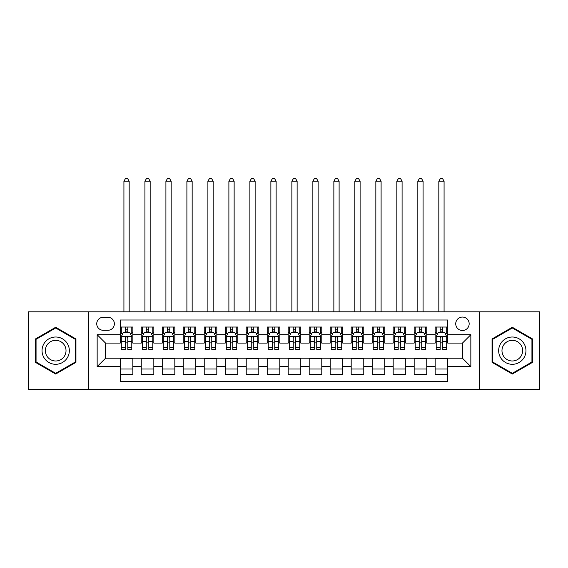 <?xml version="1.0" encoding="UTF-8"?>
<svg xmlns="http://www.w3.org/2000/svg" width="568" height="568" viewBox="0 0 568 568"><rect width="100%" height="100%" fill="white"/><g stroke="black" fill="none" stroke-linecap="round" stroke-linejoin="round"><path stroke-width="0.85" d="M462.444 317.065A6.717 6.717 0 0 0 455.728 323.781A6.717 6.717 0 0 0 462.444 330.498A6.717 6.717 0 0 0 469.168 323.781A6.717 6.717 0 0 0 462.444 317.065M479.243 389.492L539.6 389.492L539.6 311.818L479.243 311.818L479.243 389.492L88.757 389.492L88.757 311.818L28.4 311.818L28.4 389.492L88.757 389.492M447.754 327.04L435.159 327.04L435.159 334.701L426.76 334.701L426.76 343.1L435.159 343.1L435.159 334.701M426.76 334.701L426.76 327.04L414.164 327.04L414.164 334.701L405.765 334.701L405.765 343.1L414.164 343.1L414.164 334.701M405.765 334.701L405.765 327.04L393.17 327.04L393.17 334.701L384.77 334.701L384.77 343.1L393.17 343.1L393.17 334.701M384.77 334.701L384.77 327.04L372.175 327.04L372.175 334.701L363.776 334.701L363.776 343.1L372.175 343.1L372.175 334.701M363.776 334.701L363.776 327.04L351.18 327.04L351.18 334.701L342.781 334.701L342.781 343.1L351.18 343.1L351.18 334.701M342.781 334.701L342.781 327.04L330.185 327.04L330.185 334.701L321.786 334.701L321.786 343.1L330.185 343.1L330.185 334.701M321.786 334.701L321.786 327.04L309.191 327.04L309.191 334.701L300.799 334.701L300.799 343.1L309.191 343.1L309.191 334.701M300.799 334.701L300.799 327.04L288.196 327.04L288.196 334.701L279.804 334.701L279.804 343.1L288.196 343.1L288.196 334.701M279.804 334.701L279.804 327.04L267.201 327.04L267.201 334.701L258.809 334.701L258.809 343.1L267.201 343.1L267.201 334.701M258.809 334.701L258.809 327.04L246.214 327.04L246.214 334.701L237.814 334.701L237.814 343.1L246.214 343.1L246.214 334.701M237.814 334.701L237.814 327.04L225.219 327.04L225.219 334.701L216.82 334.701L216.82 343.1L225.219 343.1L225.219 334.701M216.82 334.701L216.82 327.04L204.224 327.04L204.224 334.701L195.825 334.701L195.825 343.1L204.224 343.1L204.224 334.701M195.825 334.701L195.825 327.04L183.23 327.04L183.23 334.701L174.83 334.701L174.83 343.1L183.23 343.1L183.23 334.701M174.83 334.701L174.83 327.04L162.235 327.04L162.235 334.701L153.836 334.701L153.836 343.1L162.235 343.1L162.235 334.701M153.836 334.701L153.836 327.04L141.24 327.04L141.24 343.1L132.841 343.1L132.841 327.04L120.246 327.04M120.246 374.276L132.841 374.276L132.841 358.216L141.24 358.216L141.24 374.276L153.836 374.276L153.836 358.216L162.235 358.216L162.235 366.608L153.836 366.608M162.235 366.608L162.235 374.276L174.83 374.276L174.83 358.216L183.23 358.216L183.23 366.608L174.83 366.608M183.23 366.608L183.23 374.276L195.825 374.276L195.825 358.216L204.224 358.216L204.224 366.608L195.825 366.608M204.224 366.608L204.224 374.276L216.82 374.276L216.82 358.216L225.219 358.216L225.219 366.608L216.82 366.608M225.219 366.608L225.219 374.276L237.814 374.276L237.814 358.216L246.214 358.216L246.214 366.608L237.814 366.608M246.214 366.608L246.214 374.276L258.809 374.276L258.809 358.216L267.201 358.216L267.201 366.608L258.809 366.608M267.201 366.608L267.201 374.276L279.804 374.276L279.804 358.216L288.196 358.216L288.196 366.608L279.804 366.608M288.196 366.608L288.196 374.276L300.799 374.276L300.799 358.216L309.191 358.216L309.191 366.608L300.799 366.608M309.191 366.608L309.191 374.276L321.786 374.276L321.786 358.216L330.185 358.216L330.185 366.608L321.786 366.608M330.185 366.608L330.185 374.276L342.781 374.276L342.781 358.216L351.18 358.216L351.18 366.608L342.781 366.608M351.18 366.608L351.18 374.276L363.776 374.276L363.776 358.216L372.175 358.216L372.175 366.608L363.776 366.608M372.175 366.608L372.175 374.276L384.77 374.276L384.77 358.216L393.17 358.216L393.17 366.608L384.77 366.608M393.17 366.608L393.17 374.276L405.765 374.276L405.765 358.216L414.164 358.216L414.164 366.608L405.765 366.608M414.164 366.608L414.164 374.276L426.76 374.276L426.76 358.216L435.159 358.216L435.159 366.608L426.76 366.608M103.241 330.292L107.863 330.292A6.511 6.511 0 0 0 114.367 323.781A6.511 6.511 0 0 0 107.863 317.278L103.241 317.278A6.511 6.511 0 0 0 96.737 323.781A6.511 6.511 0 0 0 103.241 330.292M479.243 311.818L88.757 311.818M447.754 334.701L447.754 320.004L120.246 320.004L120.246 343.1L105.556 343.1L105.556 358.216L120.246 358.216L120.246 381.305L447.754 381.305L447.754 358.216L462.444 358.216L462.444 343.1L447.754 343.1L447.754 334.701L470.844 334.701L470.844 366.608L447.754 366.608M120.246 366.608L97.156 366.608L97.156 334.701L120.246 334.701M435.159 366.608L435.159 374.276L447.754 374.276M120.246 332.287L121.296 332.287M125.287 332.287L127.807 332.287M131.797 332.287L132.841 332.287M120.246 342.887L121.296 342.887M125.287 342.887L127.807 342.887M131.797 342.887L132.841 342.887M120.246 358.422L132.841 358.422M120.246 369.022L132.841 369.022M141.24 342.887L142.291 342.887M146.281 342.887L148.802 342.887M152.792 342.887L153.836 342.887M141.24 332.287L142.291 332.287M146.281 332.287L148.802 332.287M152.792 332.287L153.836 332.287M141.24 358.422L153.836 358.422M141.24 369.022L153.836 369.022M162.235 358.422L174.83 358.422M162.235 369.022L174.83 369.022M162.235 332.287L163.286 332.287M167.276 332.287L169.797 332.287M173.78 332.287L174.83 332.287M162.235 342.887L163.286 342.887M167.276 342.887L169.797 342.887M173.78 342.887L174.83 342.887M183.23 358.422L195.825 358.422M183.23 369.022L195.825 369.022M183.23 332.287L184.28 332.287M188.271 332.287L190.784 332.287M194.774 332.287L195.825 332.287M183.23 342.887L184.28 342.887M188.271 342.887L190.784 342.887M194.774 342.887L195.825 342.887M204.224 358.422L216.82 358.422M204.224 369.022L216.82 369.022M204.224 332.287L205.275 332.287M209.265 332.287L211.779 332.287M215.769 332.287L216.82 332.287M204.224 342.887L205.275 342.887M209.265 342.887L211.779 342.887M215.769 342.887L216.82 342.887M225.219 358.422L237.814 358.422M225.219 369.022L237.814 369.022M225.219 332.287L226.27 332.287M230.253 332.287L232.774 332.287M236.764 332.287L237.814 332.287M225.219 342.887L226.27 342.887M230.253 342.887L232.774 342.887M236.764 342.887L237.814 342.887M246.214 358.422L258.809 358.422M246.214 369.022L258.809 369.022M246.214 332.287L247.257 332.287M251.248 332.287L253.768 332.287M257.758 332.287L258.809 332.287M246.214 342.887L247.257 342.887M251.248 342.887L253.768 342.887M257.758 342.887L258.809 342.887M267.201 358.422L279.804 358.422M267.201 369.022L279.804 369.022M267.201 332.287L268.252 332.287M272.242 332.287L274.763 332.287M278.753 332.287L279.804 332.287M267.201 342.887L268.252 342.887M272.242 342.887L274.763 342.887M278.753 342.887L279.804 342.887M288.196 358.422L300.799 358.422M288.196 369.022L300.799 369.022M288.196 332.287L289.247 332.287M293.237 332.287L295.758 332.287M299.748 332.287L300.799 332.287M288.196 342.887L289.247 342.887M293.237 342.887L295.758 342.887M299.748 342.887L300.799 342.887M309.191 358.422L321.786 358.422M309.191 369.022L321.786 369.022M309.191 332.287L310.242 332.287M314.232 332.287L316.752 332.287M320.743 332.287L321.786 332.287M309.191 342.887L310.242 342.887M314.232 342.887L316.752 342.887M320.743 342.887L321.786 342.887M330.185 358.422L342.781 358.422M330.185 369.022L342.781 369.022M330.185 332.287L331.236 332.287M335.226 332.287L337.747 332.287M341.73 332.287L342.781 332.287M330.185 342.887L331.236 342.887M335.226 342.887L337.747 342.887M341.73 342.887L342.781 342.887M351.18 358.422L363.776 358.422M351.18 369.022L363.776 369.022M351.18 332.287L352.231 332.287M356.221 332.287L358.735 332.287M362.725 332.287L363.776 332.287M351.18 342.887L352.231 342.887M356.221 342.887L358.735 342.887M362.725 342.887L363.776 342.887M372.175 358.422L384.77 358.422M372.175 369.022L384.77 369.022M372.175 332.287L373.226 332.287M377.216 332.287L379.729 332.287M383.72 332.287L384.77 332.287M372.175 342.887L373.226 342.887M377.216 342.887L379.729 342.887M383.72 342.887L384.77 342.887M393.17 358.422L405.765 358.422M393.17 369.022L405.765 369.022M393.17 332.287L394.22 332.287M398.204 332.287L400.724 332.287M404.714 332.287L405.765 332.287M393.17 342.887L394.22 342.887M398.204 342.887L400.724 342.887M404.714 342.887L405.765 342.887M414.164 358.422L426.76 358.422M414.164 369.022L426.76 369.022M414.164 332.287L415.208 332.287M419.198 332.287L421.719 332.287M425.709 332.287L426.76 332.287M414.164 342.887L415.208 342.887M419.198 342.887L421.719 342.887M425.709 342.887L426.76 342.887M435.159 358.422L447.754 358.422M435.159 369.022L447.754 369.022M435.159 332.287L436.203 332.287M440.193 332.287L442.713 332.287M446.704 332.287L447.754 332.287M435.159 342.887L436.203 342.887M440.193 342.887L442.713 342.887M446.704 342.887L447.754 342.887M105.556 343.1L97.156 334.701M105.556 358.216L97.156 366.608M470.844 334.701L462.444 343.1M470.844 366.608L462.444 358.216M55.692 374.049L75.949 362.349L75.949 338.961L55.692 327.26L35.436 338.961L35.436 362.349L55.692 374.049M532.564 338.961L512.308 327.26L492.051 338.961L492.051 362.349L512.308 374.049L532.564 362.349L532.564 338.961M127.807 327.04L127.807 332.394L127.807 329.767L125.287 329.767M131.797 347.687L127.807 347.687L127.807 349.398L131.797 349.398L131.797 336.59L129.696 332.394L123.398 332.394L121.296 336.59L121.296 349.398L125.287 349.398L125.287 347.687L121.296 347.687M122.823 333.544L121.296 333.544L121.296 327.04M121.296 333.586L121.296 329.767M131.797 333.586L131.797 329.767M130.271 333.544L131.797 333.544L131.797 327.04M125.287 332.394L125.287 327.04M127.807 347.687L127.807 338.166C126.969 336.547 126.124 336.547 125.287 338.166L125.287 345.245M121.296 341.453L125.287 341.453L125.287 347.687M129.17 311.818L129.17 181.235L123.923 181.235L123.923 311.818M123.923 181.235L125.5 178.508L127.594 178.508L129.17 181.235M55.692 337.009A13.646 13.646 0 0 0 42.046 350.655A13.646 13.646 0 0 0 55.692 364.301A13.646 13.646 0 0 0 69.339 350.655A13.646 13.646 0 0 0 55.692 337.009M55.692 340.324A10.331 10.331 0 0 0 45.362 350.655A10.331 10.331 0 0 0 55.692 360.985A10.331 10.331 0 0 0 66.023 350.655A10.331 10.331 0 0 0 55.692 340.324M75.324 361.986L55.692 373.318L36.061 361.986L36.061 339.323L55.692 327.992L75.324 339.323L75.324 361.986M500.493 343.832A13.646 13.646 0 0 0 505.485 362.476A13.646 13.646 0 0 0 524.129 357.478A13.646 13.646 0 0 0 519.131 338.84A13.646 13.646 0 0 0 500.493 343.832M503.362 345.493A10.331 10.331 0 0 0 507.139 359.601A10.331 10.331 0 0 0 521.254 355.824A10.331 10.331 0 0 0 517.476 341.709A10.331 10.331 0 0 0 503.362 345.493M531.939 339.323L531.939 361.986L512.308 373.318L492.676 361.986L492.676 339.323L512.308 327.992L531.939 339.323M148.802 327.04L148.802 332.394L148.802 329.767L146.281 329.767M152.792 347.687L148.802 347.687L148.802 349.398L152.792 349.398L152.792 336.59L150.69 332.394L144.393 332.394L142.291 336.59L142.291 349.398L146.281 349.398L146.281 347.687L142.291 347.687M143.81 333.544L142.291 333.544L142.291 327.04M142.291 333.586L142.291 329.767M152.792 333.586L152.792 329.767M151.266 333.544L152.792 333.544L152.792 327.04M146.281 332.394L146.281 327.04M148.802 347.687L148.802 338.166C147.964 336.547 147.119 336.547 146.281 338.166L146.281 345.245M142.291 341.453L146.281 341.453L146.281 347.687M150.165 311.818L150.165 181.235L144.918 181.235L144.918 311.818M144.918 181.235L146.487 178.508L148.589 178.508L150.165 181.235M169.797 327.04L169.797 332.394L169.797 329.767L167.276 329.767M173.78 347.687L169.797 347.687L169.797 349.398L173.78 349.398L173.78 336.59L171.685 332.394L165.387 332.394L163.286 336.59L163.286 349.398L167.276 349.398L167.276 347.687L163.286 347.687M164.805 333.544L163.286 333.544L163.286 327.04M163.286 333.586L163.286 329.767M173.78 333.586L173.78 329.767M172.26 333.544L173.78 333.544L173.78 327.04M167.276 332.394L167.276 327.04M169.797 347.687L169.797 338.166C168.952 336.547 168.114 336.547 167.276 338.166L167.276 345.245M163.286 341.453L167.276 341.453L167.276 347.687M171.16 311.818L171.16 181.235L165.913 181.235L165.913 311.818M165.913 181.235L167.482 178.508L169.583 178.508L171.16 181.235M190.784 327.04L190.784 332.394L190.784 329.767L188.271 329.767M194.774 347.687L190.784 347.687L190.784 349.398L194.774 349.398L194.774 336.59L192.68 332.394L186.382 332.394L184.28 336.59L184.28 349.398L188.271 349.398L188.271 347.687L184.28 347.687M185.8 333.544L184.28 333.544L184.28 327.04M184.28 333.586L184.28 329.767M194.774 333.586L194.774 329.767M193.255 333.544L194.774 333.544L194.774 327.04M188.271 332.394L188.271 327.04M190.784 347.687L190.784 338.166C189.946 336.547 189.109 336.547 188.271 338.166L188.271 345.245M184.28 341.453L188.271 341.453L188.271 347.687M192.154 311.818L192.154 181.235L186.9 181.235L186.9 311.818M186.9 181.235L188.477 178.508L190.578 178.508L192.154 181.235M211.779 327.04L211.779 332.394L211.779 329.767L209.265 329.767M215.769 347.687L211.779 347.687L211.779 349.398L215.769 349.398L215.769 336.59L213.667 332.394L207.37 332.394L205.275 336.59L205.275 349.398L209.265 349.398L209.265 347.687L205.275 347.687M206.795 333.544L205.275 333.544L205.275 327.04M205.275 333.586L205.275 329.767M215.769 333.586L215.769 329.767M214.25 333.544L215.769 333.544L215.769 327.04M209.265 332.394L209.265 327.04M211.779 347.687L211.779 338.166C210.941 336.547 210.103 336.547 209.265 338.166L209.265 345.245M205.275 341.453L209.265 341.453L209.265 347.687M213.149 311.818L213.149 181.235L207.895 181.235L207.895 311.818M207.895 181.235L209.471 178.508L211.573 178.508L213.149 181.235M232.774 327.04L232.774 332.394L232.774 329.767L230.253 329.767M236.764 347.687L232.774 347.687L232.774 349.398L236.764 349.398L236.764 336.59L234.662 332.394L228.364 332.394L226.27 336.59L226.27 349.398L230.253 349.398L230.253 347.687L226.27 347.687M227.789 333.544L226.27 333.544L226.27 327.04M226.27 333.586L226.27 329.767M236.764 333.586L236.764 329.767M235.244 333.544L236.764 333.544L236.764 327.04M230.253 332.394L230.253 327.04M232.774 347.687L232.774 338.166C231.936 336.547 231.098 336.547 230.253 338.166L230.253 345.245M226.27 341.453L230.253 341.453L230.253 347.687M234.137 311.818L234.137 181.235L228.89 181.235L228.89 311.818M228.89 181.235L230.466 178.508L232.568 178.508L234.137 181.235M253.768 327.04L253.768 332.394L253.768 329.767L251.248 329.767M257.758 347.687L253.768 347.687L253.768 349.398L257.758 349.398L257.758 336.59L255.657 332.394L249.359 332.394L247.257 336.59L247.257 349.398L251.248 349.398L251.248 347.687L247.257 347.687M248.784 333.544L247.257 333.544L247.257 327.04M247.257 333.586L247.257 329.767M257.758 333.586L257.758 329.767M256.239 333.544L257.758 333.544L257.758 327.04M251.248 332.394L251.248 327.04M253.768 347.687L253.768 338.166C252.93 336.547 252.093 336.547 251.248 338.166L251.248 345.245M247.257 341.453L251.248 341.453L251.248 347.687M255.131 311.818L255.131 181.235L249.884 181.235L249.884 311.818M249.884 181.235L251.461 178.508L253.562 178.508L255.131 181.235M274.763 327.04L274.763 332.394L274.763 329.767L272.242 329.767M278.753 347.687L274.763 347.687L274.763 349.398L278.753 349.398L278.753 336.59L276.651 332.394L270.354 332.394L268.252 336.59L268.252 349.398L272.242 349.398L272.242 347.687L268.252 347.687M269.779 333.544L268.252 333.544L268.252 327.04M268.252 333.586L268.252 329.767M278.753 333.586L278.753 329.767M277.227 333.544L278.753 333.544L278.753 327.04M272.242 332.394L272.242 327.04M274.763 347.687L274.763 338.166C273.925 336.547 273.087 336.547 272.242 338.166L272.242 345.245M268.252 341.453L272.242 341.453L272.242 347.687M276.126 311.818L276.126 181.235L270.879 181.235L270.879 311.818M270.879 181.235L272.455 178.508L274.55 178.508L276.126 181.235M295.758 327.04L295.758 332.394L295.758 329.767L293.237 329.767M299.748 347.687L295.758 347.687L295.758 349.398L299.748 349.398L299.748 336.59L297.646 332.394L291.349 332.394L289.247 336.59L289.247 349.398L293.237 349.398L293.237 347.687L289.247 347.687M290.773 333.544L289.247 333.544L289.247 327.04M289.247 333.586L289.247 329.767M299.748 333.586L299.748 329.767M298.221 333.544L299.748 333.544L299.748 327.04M293.237 332.394L293.237 327.04M295.758 347.687L295.758 338.166C294.92 336.547 294.075 336.547 293.237 338.166L293.237 345.245M289.247 341.453L293.237 341.453L293.237 347.687M297.121 311.818L297.121 181.235L291.874 181.235L291.874 311.818M291.874 181.235L293.45 178.508L295.545 178.508L297.121 181.235M316.752 327.04L316.752 332.394L316.752 329.767L314.232 329.767M320.743 347.687L316.752 347.687L316.752 349.398L320.743 349.398L320.743 336.59L318.641 332.394L312.343 332.394L310.242 336.59L310.242 349.398L314.232 349.398L314.232 347.687L310.242 347.687M311.761 333.544L310.242 333.544L310.242 327.04M310.242 333.586L310.242 329.767M320.743 333.586L320.743 329.767M319.216 333.544L320.743 333.544L320.743 327.04M314.232 332.394L314.232 327.04M316.752 347.687L316.752 338.166C315.914 336.547 315.07 336.547 314.232 338.166L314.232 345.245M310.242 341.453L314.232 341.453L314.232 347.687M318.115 311.818L318.115 181.235L312.869 181.235L312.869 311.818M312.869 181.235L314.438 178.508L316.539 178.508L318.115 181.235M337.747 327.04L337.747 332.394L337.747 329.767L335.226 329.767M341.73 347.687L337.747 347.687L337.747 349.398L341.73 349.398L341.73 336.59L339.636 332.394L333.338 332.394L331.236 336.59L331.236 349.398L335.226 349.398L335.226 347.687L331.236 347.687M332.756 333.544L331.236 333.544L331.236 327.04M331.236 333.586L331.236 329.767M341.73 333.586L341.73 329.767M340.211 333.544L341.73 333.544L341.73 327.04M335.226 332.394L335.226 327.04M337.747 347.687L337.747 338.166C336.902 336.547 336.064 336.547 335.226 338.166L335.226 345.245M331.236 341.453L335.226 341.453L335.226 347.687M339.11 311.818L339.11 181.235L333.863 181.235L333.863 311.818M333.863 181.235L335.432 178.508L337.534 178.508L339.11 181.235M358.735 327.04L358.735 332.394L358.735 329.767L356.221 329.767M362.725 347.687L358.735 347.687L358.735 349.398L362.725 349.398L362.725 336.59L360.63 332.394L354.333 332.394L352.231 336.59L352.231 349.398L356.221 349.398L356.221 347.687L352.231 347.687M353.75 333.544L352.231 333.544L352.231 327.04M352.231 333.586L352.231 329.767M362.725 333.586L362.725 329.767M361.205 333.544L362.725 333.544L362.725 327.04M356.221 332.394L356.221 327.04M358.735 347.687L358.735 338.166C357.897 336.547 357.059 336.547 356.221 338.166L356.221 345.245M352.231 341.453L356.221 341.453L356.221 347.687M360.105 311.818L360.105 181.235L354.851 181.235L354.851 311.818M354.851 181.235L356.427 178.508L358.529 178.508L360.105 181.235M379.729 327.04L379.729 332.394L379.729 329.767L377.216 329.767M383.72 347.687L379.729 347.687L379.729 349.398L383.72 349.398L383.72 336.59L381.618 332.394L375.32 332.394L373.226 336.59L373.226 349.398L377.216 349.398L377.216 347.687L373.226 347.687M374.745 333.544L373.226 333.544L373.226 327.04M373.226 333.586L373.226 329.767M383.72 333.586L383.72 329.767M382.2 333.544L383.72 333.544L383.72 327.04M377.216 332.394L377.216 327.04M379.729 347.687L379.729 338.166C378.891 336.547 378.054 336.547 377.216 338.166L377.216 345.245M373.226 341.453L377.216 341.453L377.216 347.687M381.1 311.818L381.1 181.235L375.846 181.235L375.846 311.818M375.846 181.235L377.422 178.508L379.523 178.508L381.1 181.235M400.724 327.04L400.724 332.394L400.724 329.767L398.204 329.767M404.714 347.687L400.724 347.687L400.724 349.398L404.714 349.398L404.714 336.59L402.613 332.394L396.315 332.394L394.22 336.59L394.22 349.398L398.204 349.398L398.204 347.687L394.22 347.687M395.74 333.544L394.22 333.544L394.22 327.04M394.22 333.586L394.22 329.767M404.714 333.586L404.714 329.767M403.195 333.544L404.714 333.544L404.714 327.04M398.204 332.394L398.204 327.04M400.724 347.687L400.724 338.166C399.886 336.547 399.048 336.547 398.204 338.166L398.204 345.245M394.22 341.453L398.204 341.453L398.204 347.687M402.087 311.818L402.087 181.235L396.84 181.235L396.84 311.818M396.84 181.235L398.416 178.508L400.518 178.508L402.087 181.235M421.719 327.04L421.719 332.394L421.719 329.767L419.198 329.767M425.709 347.687L421.719 347.687L421.719 349.398L425.709 349.398L425.709 336.59L423.607 332.394L417.31 332.394L415.208 336.59L415.208 349.398L419.198 349.398L419.198 347.687L415.208 347.687M416.735 333.544L415.208 333.544L415.208 327.04M415.208 333.586L415.208 329.767M425.709 333.586L425.709 329.767M424.19 333.544L425.709 333.544L425.709 327.04M419.198 332.394L419.198 327.04M421.719 347.687L421.719 338.166C420.881 336.547 420.043 336.547 419.198 338.166L419.198 345.245M415.208 341.453L419.198 341.453L419.198 347.687M423.082 311.818L423.082 181.235L417.835 181.235L417.835 311.818M417.835 181.235L419.411 178.508L421.513 178.508L423.082 181.235M442.713 327.04L442.713 332.394L442.713 329.767L440.193 329.767M446.704 347.687L442.713 347.687L442.713 349.398L446.704 349.398L446.704 336.59L444.602 332.394L438.304 332.394L436.203 336.59L436.203 349.398L440.193 349.398L440.193 347.687L436.203 347.687M437.729 333.544L436.203 333.544L436.203 327.04M436.203 333.586L436.203 329.767M446.704 333.586L446.704 329.767M445.177 333.544L446.704 333.544L446.704 327.04M440.193 332.394L440.193 327.04M442.713 347.687L442.713 338.166C441.876 336.547 441.038 336.547 440.193 338.166L440.193 345.245M436.203 341.453L440.193 341.453L440.193 347.687M444.077 311.818L444.077 181.235L438.83 181.235L438.83 311.818M438.83 181.235L440.406 178.508L442.5 178.508L444.077 181.235M141.24 366.608L132.841 366.608M141.24 334.701L132.841 334.701M131.74 336.483L121.353 336.483M131.797 341.453L127.807 341.453M127.807 331.101L125.287 331.101M152.735 336.483L142.341 336.483M152.792 341.453L148.802 341.453M148.802 331.101L146.281 331.101M173.73 336.483L163.335 336.483M173.78 341.453L169.797 341.453M169.797 331.101L167.276 331.101M194.725 336.483L184.33 336.483M194.774 341.453L190.784 341.453M190.784 331.101L188.271 331.101M215.719 336.483L205.325 336.483M215.769 341.453L211.779 341.453M211.779 331.101L209.265 331.101M236.714 336.483L226.32 336.483M236.764 341.453L232.774 341.453M232.774 331.101L230.253 331.101M257.709 336.483L247.314 336.483M257.758 341.453L253.768 341.453M253.768 331.101L251.248 331.101M278.696 336.483L268.309 336.483M278.753 341.453L274.763 341.453M274.763 331.101L272.242 331.101M299.691 336.483L289.304 336.483M299.748 341.453L295.758 341.453M295.758 331.101L293.237 331.101M320.686 336.483L310.291 336.483M320.743 341.453L316.752 341.453M316.752 331.101L314.232 331.101M341.68 336.483L331.286 336.483M341.73 341.453L337.747 341.453M337.747 331.101L335.226 331.101M362.675 336.483L352.281 336.483M362.725 341.453L358.735 341.453M358.735 331.101L356.221 331.101M383.67 336.483L373.275 336.483M383.72 341.453L379.729 341.453M379.729 331.101L377.216 331.101M404.665 336.483L394.27 336.483M404.714 341.453L400.724 341.453M400.724 331.101L398.204 331.101M425.659 336.483L415.265 336.483M425.709 341.453L421.719 341.453M421.719 331.101L419.198 331.101M446.647 336.483L436.26 336.483M446.704 341.453L442.713 341.453M442.713 331.101L440.193 331.101"/></g></svg>
